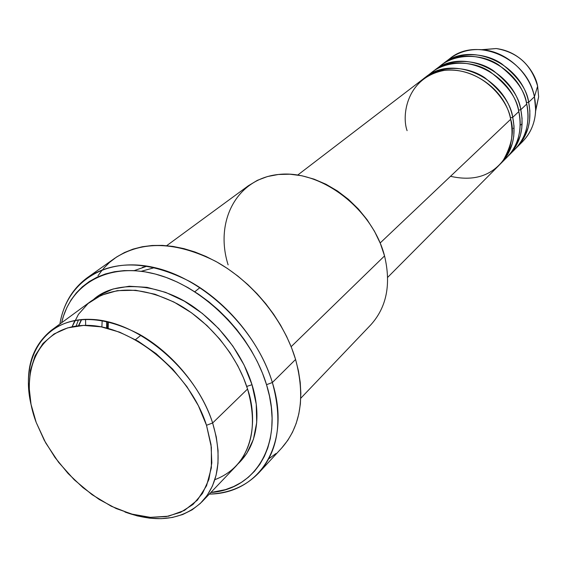 <?xml version="1.0" encoding="UTF-8"?>
<svg xmlns="http://www.w3.org/2000/svg" width="567" height="567" viewBox="0 0 567 567"><rect width="100%" height="100%" fill="white"/><g stroke="black" fill="none" stroke-linecap="round" stroke-linejoin="round"><path stroke-width="0.85" d="M446.626 61.307C456.485 52.426 468.548 48.578 482.815 49.768C506.579 51.81 529.472 72.59 534.419 96.78L537.615 86.219C531.414 64.766 517.614 52.207 496.217 48.542L481.815 49.676L496.217 48.542C522.646 51.831 535.872 74.667 537.615 86.219L537.58 86.035M450.524 176.302C473.31 181.454 490.887 176.131 503.241 160.326C511.944 144.826 514.425 131.147 510.669 119.29C503.106 79.267 450.255 55.871 422.975 79.167L297.76 175.019M425.293 77.395L424.144 78.303C439.312 65.077 466.847 65.403 484.735 77.707C501.774 91.351 511.108 104.562 512.724 117.341L510.335 117.901L512.724 117.341L514.021 126.15L513.773 136.165L512.377 143.345L507.841 154.316L502.922 161.262L499.853 164.458L506.983 157.321C518.429 145.173 522.37 129.928 518.805 111.579C511.427 72.037 459.213 49.046 432.146 72.151L425.293 77.395C452.516 54.149 505.211 77.445 512.724 117.341L518.805 111.579L512.724 117.341C516.353 135.853 512.412 151.219 500.895 163.438M502.646 161.134C521.123 146.406 521.902 124.286 518.805 111.579C517.217 98.495 507.543 85.135 489.789 71.506C471.12 59.337 443.068 60.641 428.85 74.943M434.393 70.421L433.287 71.307C448.341 58.203 475.585 58.472 493.233 70.584C510.045 84.029 519.237 97.056 520.804 109.686L518.479 110.225L520.804 109.686L522.058 118.383L521.789 128.284L520.393 135.385L515.885 146.243L511.002 153.125L507.961 156.294L514.9 149.348C526.261 137.299 530.195 122.21 526.715 104.08C519.521 65.007 467.938 42.412 441.069 65.318L434.393 70.421C461.418 47.373 513.475 70.265 520.804 109.686L526.715 104.08L520.804 109.686C524.347 127.979 520.407 143.182 508.982 155.308M511.803 152.176C529.011 137.427 529.656 116.398 526.715 104.08C525.177 91.159 515.658 77.984 498.159 64.56C479.746 52.575 452.005 53.886 437.859 68.033M443.259 63.639L442.175 64.496C457.13 51.512 484.076 51.725 501.497 63.66C518.089 76.899 527.14 89.763 528.664 102.237L526.403 102.755L528.664 102.237L529.883 110.827L529.592 120.615L528.196 127.639L523.717 138.391L518.876 145.209L515.857 148.356L522.611 141.587C533.88 129.637 537.814 114.697 534.419 96.78C527.395 58.167 476.422 35.948 449.751 58.67L443.259 63.639C470.078 40.774 521.512 63.277 528.664 102.237L534.419 96.78L528.664 102.237C532.122 120.31 528.182 135.364 516.849 147.392M214.843 479.675C256.801 463.792 256.915 415.186 247.559 389.04L212.639 422.982L206.501 425.278L211.371 447.335L211.356 467.846L206.565 485.728L197.401 500.129L184.459 510.406L168.498 516.197L150.375 517.352L130.991 513.943L111.267 506.239L92.074 494.672L74.249 479.788L58.564 462.268L45.679 442.862L36.189 422.415L44.297 440.346L55.056 457.562L68.083 473.488L82.945 487.606L99.154 499.428L116.178 508.549L133.451 514.609L150.375 517.352L166.329 516.594L180.717 512.284L192.95 504.488L202.497 493.41L208.904 479.391L211.817 462.927L211.03 444.641L206.501 425.278L198.358 405.66L186.904 386.637L172.637 369.06L156.166 353.702L138.235 341.235L119.63 332.17L101.174 326.847L83.632 325.423L67.721 327.861L54.028 333.977L43.035 343.418L35.09 355.736L30.405 370.4L29.066 386.822L31.036 404.363L36.189 422.415C17.655 373.511 37.571 326.883 83.632 325.423C129.418 323.14 189.576 371.357 206.501 425.278L212.639 422.982C195.998 369.918 138.731 321.312 91.974 319.412C45.013 316.868 19.469 357.536 31.263 405.448C23.963 372.306 30.668 347.252 51.37 330.277C74.709 314.699 104.101 316.067 139.539 334.388C172.503 352.972 201.342 387.963 212.639 422.982L247.559 389.04C237.013 355.112 209.365 321.503 177.421 303.884C143.061 286.533 114.3 285.605 91.152 301.084L51.37 330.277M228.118 264.86C214.439 221.64 236.51 178.477 278.907 174.43C321.099 169.675 372.498 208.798 384.546 255.923L380.344 243.441L374.482 231.265L367.083 219.677L358.323 208.947L348.386 199.322L337.514 191.029L325.961 184.247L313.998 179.122L301.892 175.763L289.928 174.211L278.354 174.487L267.426 176.55L257.368 180.341L248.374 185.742L166.698 245.66M259.048 472.594C246.149 486.11 229.571 493.276 209.322 494.091C259.601 493.729 291.807 443.961 272.366 382.519C282.813 420.608 278.369 450.63 259.048 472.594L281.686 448.043C300.879 426.235 305.514 396.709 295.584 359.464L272.366 382.519L266.525 384.688C284.677 441.863 256.823 489.271 210.825 492.517L225.46 489.633L233.703 486.521L241.336 482.411L248.296 477.308L254.491 471.255L259.856 464.295L264.314 456.478L267.815 447.873L270.303 438.56L271.735 428.624L272.089 418.155L271.338 407.269L269.481 396.078L266.525 384.688L262.493 373.242L257.425 361.852L251.365 350.654L244.377 339.768L236.538 329.328L227.941 319.448L218.671 310.241L208.84 301.8L198.563 294.238L187.953 287.618L177.138 282.012L166.23 277.476L155.351 274.045L144.628 271.756L134.159 270.608L124.067 270.608L114.442 271.735L105.384 273.96L96.971 277.242L89.274 281.537L82.371 286.789L76.304 292.926L71.13 299.872L66.863 307.555L63.554 315.89L61.64 322.736C70.436 283.486 109.311 261.408 156.577 274.378C203.759 287.093 251.535 334.828 266.525 384.688L272.366 382.519C256.653 329.859 205.41 279.722 155.797 267.886C106.086 255.738 66.686 281.473 59.889 324.026C63.298 304.047 72.533 288.532 87.602 277.476C115.221 259.558 149.334 260.912 189.931 281.544C227.686 302.523 260.182 342.404 272.366 382.519L295.584 359.464C283.975 320.242 252.443 281.487 215.538 261.267C175.841 241.407 142.282 240.38 114.86 258.183L87.602 277.476M246.716 386.439L252.01 384.717C259.048 406.638 261.6 441.112 238.197 463.686L246.673 453.586L253.428 439.305L256.695 422.621L256.241 404.179L252.01 384.717L246.716 386.439M380.159 242.988L510.669 119.29L380.159 242.988M291.14 346.692L384.546 255.923L291.14 346.692M199.953 287.604L194.807 291.757L199.953 287.604M140.985 335.217L135.485 339.654L140.985 335.217M102.542 269.58L97.985 275.753M85.574 319.32L85.645 325.387L85.574 319.32M74.894 320.405L72.108 326.769L78.452 314.345L88.112 303.494L101.174 295.272L117.277 290.658L135.584 290.261L154.904 294.209L173.934 302.027L191.547 312.828L206.962 325.55L219.79 339.144L230.011 352.773L237.828 365.835L243.555 377.991L247.559 389.04C256.752 421.749 252.932 447.413 236.092 466.031L202.029 501.738C182.539 520.074 156.839 523.504 124.924 512.015L137.264 515.899L149.419 518.139L161.191 518.67L172.361 517.473L182.744 514.51L192.121 509.825L200.307 503.453L207.132 495.48L212.441 486.025L216.091 475.245L217.983 463.317L218.054 450.46L216.268 436.93L212.639 422.982C222.519 456.711 218.982 482.964 202.029 501.738M537.601 86.071L538.636 96.808L535.659 110.948L538.636 96.808L537.615 86.219L534.419 96.78L535.695 109.948C535.035 124.251 529.67 135.719 519.599 144.351M513.241 128.326L514.113 128.029M520.173 125.194L522.136 123.932M93.739 299.305L99.062 295.421L113.067 289L129.269 286.236L147.03 287.349L165.656 292.374L184.353 301.176L202.306 313.423L218.72 328.612L232.86 346.09L244.115 365.07L252.01 384.717C245.766 364.446 229.883 333.956 196.721 309.178C163.594 284.003 116.554 278.78 93.753 299.298M103.322 268.659L109.559 262.372L116.632 256.971L124.492 252.528L133.082 249.104L142.31 246.744L152.105 245.49L162.36 245.376L172.985 246.418L183.864 248.615L194.878 251.961L205.913 256.433L216.842 261.982L227.551 268.574L237.906 276.122L247.8 284.556L257.113 293.784L265.746 303.699L273.592 314.196L280.566 325.139L286.597 336.422L291.622 347.904L295.584 359.464L298.455 370.967L300.212 382.286L300.85 393.314L300.375 403.917L298.802 414.002L296.165 423.471L292.508 432.224L287.887 440.19L281.657 448.072M275.987 453.508L268.857 458.753M134.23 270.615L147.193 266.107L142.317 267.418M102.173 320.589L101.869 326.975L102.18 320.589M300.772 398.247L370.698 324.955C386.651 307.371 391.265 284.358 384.546 255.923M387.679 277.355L498.84 165.507C510.378 153.267 514.319 137.859 510.669 119.29C508.882 102.329 483.467 66.736 444.606 70.329C406.922 77.218 401.408 115.03 407.092 130.665M107.496 328.25L107.695 321.709L107.496 328.25M106.631 328.031L106.61 321.461M76.12 326.06L78.452 319.852M81.414 319.547L78.444 325.777L81.414 319.547M482.815 49.768L496.217 48.542C517.671 52.192 531.47 64.737 537.629 86.177L538.636 96.808L535.695 109.948M141.311 271.274L154.628 267.603M108.304 321.85L108.205 328.435M81.634 319.526L78.785 325.742"/></g></svg>
